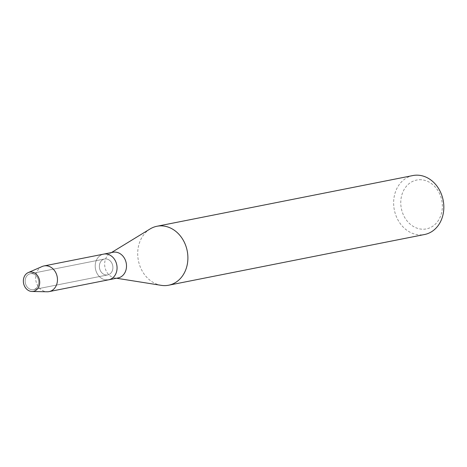 <?xml version="1.0" encoding="UTF-8"?>
<svg xmlns="http://www.w3.org/2000/svg" width="467" height="467" viewBox="0 0 467 467"><rect width="100%" height="100%" fill="white"/><g stroke="black" fill="none" stroke-linecap="round" stroke-linejoin="round"><path stroke-width="0.35" stroke-dasharray="2.33 1.75" d="M31.896 273.627A8.108 6.713 -101.2 0 0 30.361 273.715A8.108 6.713 -101.2 0 0 25.212 282.056A8.108 6.713 -101.2 0 0 31.978 289.709A8.108 6.713 -101.2 0 0 33.513 289.622A8.108 6.713 -101.2 0 0 38.662 281.28A8.108 6.713 -101.2 0 0 31.896 273.627A8.108 6.713 -101.2 0 0 30.361 273.715A8.108 6.713 -101.2 0 0 25.212 282.056A8.108 6.713 -101.2 0 0 31.978 289.709A8.108 6.713 -101.2 0 0 33.513 289.622A8.108 6.713 -101.2 0 0 38.662 281.28A8.108 6.713 -101.2 0 0 31.896 273.627M106.091 258.922A8.108 6.713 -101.2 0 0 104.555 259.01A8.108 6.713 -101.2 0 0 99.413 267.358A8.108 6.713 -101.2 0 0 106.178 275.005A8.108 6.713 -101.2 0 0 107.708 274.917A8.108 6.713 -101.2 0 0 112.856 266.575A8.108 6.713 -101.2 0 0 106.091 258.922A8.108 6.713 -101.2 0 0 104.555 259.01A8.108 6.713 -101.2 0 0 99.413 267.358A8.108 6.713 -101.2 0 0 106.178 275.005A8.108 6.713 -101.2 0 0 107.708 274.917A8.108 6.713 -101.2 0 0 112.856 266.575A8.108 6.713 -101.2 0 0 106.091 258.922M113.032 252.256A13.088 10.834 -101.2 0 0 110.043 253.429A13.088 10.834 -101.2 0 0 104.947 267.2A13.088 10.834 -101.2 0 0 114.905 277.988A13.088 10.834 -101.2 0 0 115.647 278.075A13.088 10.834 -101.2 0 0 118.122 277.929M106.202 279.943A13.088 10.834 -101.2 0 1 95.286 267.591A13.088 10.834 -101.2 0 1 103.592 254.13A13.088 10.834 -101.2 0 0 95.286 267.591A13.088 10.834 -101.2 0 0 106.202 279.943A13.088 10.834 -101.2 0 0 108.677 279.803M150.088 228.953A30.051 24.885 -101.2 0 0 138.39 260.574A30.051 24.885 -101.2 0 0 161.261 285.343M412.892 175.551A30.051 24.885 -101.2 0 0 393.815 206.472A30.051 24.885 -101.2 0 0 418.887 234.837A30.051 24.885 -101.2 0 0 424.573 234.51M421.438 179.772A24.903 20.618 -101.2 0 0 400.768 202.836A24.903 20.618 -101.2 0 0 421.695 229.169A24.903 20.618 -101.2 0 0 442.36 206.099A24.903 20.618 -101.2 0 0 421.438 179.772M42.141 266.517A13.088 10.834 -101.2 0 0 35.854 280.562A13.088 10.834 -101.2 0 0 46.607 291.752A13.088 10.834 -101.2 0 0 47.149 291.776M30.361 273.715L104.555 259.01L30.361 273.715M114.905 277.988L116.534 278.244M110.043 253.429L111.45 252.571M33.513 289.622L107.708 274.917L33.513 289.622"/><path stroke-width="0.7" d="M31.476 272.039A9.789 8.108 -101.2 0 0 23.35 281.105A9.789 8.108 -101.2 0 0 31.575 291.455A9.789 8.108 -101.2 0 0 39.701 282.389A9.789 8.108 -101.2 0 0 31.476 272.039A9.789 8.108 -101.2 0 0 28.236 272.582A9.789 8.108 -101.2 0 0 23.531 283.084A9.789 8.108 -101.2 0 0 31.575 291.455A9.789 8.108 -101.2 0 0 31.978 291.478A9.789 8.108 -101.2 0 0 39.695 282.15A9.789 8.108 -101.2 0 0 31.476 272.039M106.202 279.943A13.088 10.834 -101.2 0 0 108.677 279.803L118.122 277.929A13.088 10.834 -101.2 0 0 126.429 264.468A13.088 10.834 -101.2 0 0 115.507 252.116A13.088 10.834 -101.2 0 0 113.032 252.256L103.592 254.13A13.088 10.834 -101.2 0 1 106.067 253.984A13.088 10.834 -101.2 0 0 103.592 254.13L43.997 265.939A13.088 10.834 -101.2 0 0 42.141 266.517L28.236 272.582M116.534 278.244L161.261 285.343A30.051 24.885 -101.2 0 0 162.954 285.547A30.051 24.885 -101.2 0 0 168.64 285.22A30.051 24.885 -101.2 0 0 187.716 254.299A30.051 24.885 -101.2 0 0 162.644 225.929A30.051 24.885 -101.2 0 0 156.959 226.262A30.051 24.885 -101.2 0 0 150.088 228.953L111.45 252.571M168.64 285.22L424.573 234.51A30.051 24.885 -101.2 0 0 443.65 203.589A30.051 24.885 -101.2 0 0 418.578 175.224A30.051 24.885 -101.2 0 0 412.892 175.551L156.959 226.262M108.677 279.803A13.088 10.834 -101.2 0 0 116.984 266.336A13.088 10.834 -101.2 0 0 106.067 253.984A13.088 10.834 -101.2 0 1 116.984 266.336A13.088 10.834 -101.2 0 1 108.677 279.803L49.082 291.606A13.088 10.834 -101.2 0 0 57.388 278.145A13.088 10.834 -101.2 0 0 46.472 265.793A13.088 10.834 -101.2 0 0 43.997 265.939M31.978 291.478L47.149 291.776A13.088 10.834 -101.2 0 0 49.082 291.606"/></g></svg>
